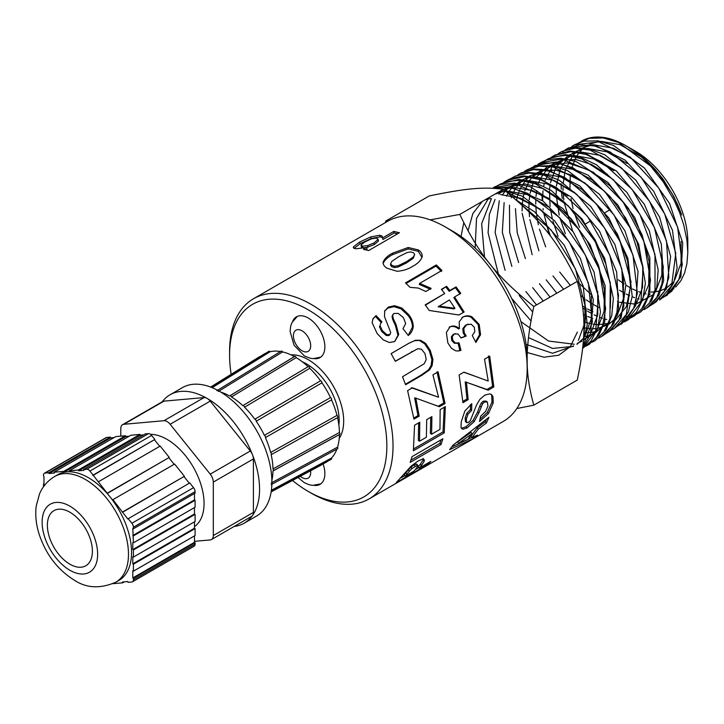 <?xml version="1.0" encoding="UTF-8"?>
<svg xmlns="http://www.w3.org/2000/svg" width="724" height="724" viewBox="0 0 724 724"><rect width="100%" height="100%" fill="white"/><g stroke="black" fill="none" stroke-linecap="round" stroke-linejoin="round"><path stroke-width="1.09" d="M578.621 142.809L589.273 138.329L603.345 137.976L618.739 142.547L650.478 165.932A88.066 50.843 -120 0 0 625.527 145.506A88.066 50.843 -120 0 0 582.476 140.601L581.218 141.27M571.788 146.402L574.458 144.827L598.911 141.886L630.287 157.162L658.804 188.122L677.628 227.119L682.289 264.541L678.831 279.69L671.781 291.166L663.392 297.383M662.668 297.727L659.781 298.849M639.048 299.021L637.636 298.641M634.649 297.691L632.161 296.768M629.654 295.718L626.169 294.053M624.052 292.921L619.563 290.243M562.24 198.512L561.399 191.308M561.245 189.154L561.091 183.652M666.84 295.419L680.868 276.849L682.741 243.011L669.582 203.507L644.478 168.058L613.409 145.406L597.979 140.827L583.87 141.18L574.947 144.574M565.073 149.958L567.707 148.402L579.87 144.8L594.531 145.949L610.241 152.004L640.993 177.136L664.722 213.951L675.782 253.373L671.582 285.699L659.573 299.989L666.614 294.415L673.682 282.912L677.139 267.717L672.469 230.205L653.6 191.1L625.011 160.058L593.553 144.737L568.476 147.986M568.114 148.185L565.734 149.696M565.154 150.112L562.747 152.067M551.788 169.769L551.489 170.728M558.331 153.506L562.159 151.343L575.263 148.212L590.178 150.094L621.816 168.203L649.446 201.145L666.46 240.802L668.831 277.392L664.225 291.609L656.107 301.899L650.469 305.528M653.546 303.79L666.424 288.921L670.632 256.513L659.555 216.983L635.763 180.068L604.929 154.882L589.182 148.8L574.476 147.651L561.553 151.633M551.525 157.099L554.195 155.524L570.702 151.714L585.87 154.384L601.816 161.914L632.161 189.471L654.433 227.553L663.32 266.767L661.953 283.727L656.804 297.474L646.641 308.125L643.953 309.628M541.977 194.783L542.195 200.43M546.711 225.046L550.475 236.142M647.564 307.555L650.93 305.157L659.066 294.84L663.682 280.586L661.311 243.898L644.251 204.141L616.549 171.099L584.838 152.954L569.879 151.063L554.964 155.117M554.638 155.298L552.231 156.818M551.67 157.226L549.254 159.18M544.846 160.619L552.367 156.981L566.195 155.352L581.589 158.764L613.309 179.633L639.898 214.395L654.985 254.486L655.012 290.016L649.292 303.193L640.188 312.207L637.509 313.691M636.803 314.026L633.952 315.139M633.192 315.374L630.106 316.144M629.328 316.279L626.016 316.669M640.74 311.854L651.636 300.704L656.813 286.921L658.179 269.925L649.265 230.603L626.939 192.421L596.522 164.791L580.53 157.244L565.317 154.565L547.751 158.918M537.995 164.23L540.674 162.647L561.743 159.081L593.436 172.267L623.192 202.114L643.853 241.255L650.514 280.043L647.962 296.234L641.672 308.922L633.717 316.261L631.057 317.746M630.369 318.071L627.464 319.212M606.748 319.537L605.445 319.203M602.395 318.279L600.015 317.429M597.463 316.388L594.105 314.84M591.942 313.727L587.616 311.229M585.752 310.044L582.775 308.008M634.432 315.818L644.125 306.433L649.871 293.229L649.835 257.599L634.713 217.399L608.06 182.548L576.259 161.624L560.829 158.203L546.964 159.841L541.796 162.058M531.326 167.751L542.846 163.063L557.335 162.963L573.118 167.896L604.748 191.435L630.115 227.843L643.165 268.142L640.84 302.406L627.255 320.343L624.541 321.854M628.523 319.528L636.505 312.162L642.812 299.446L645.374 283.211L638.695 244.323L617.979 205.082L588.15 175.154L556.376 161.932L535.063 165.606M524.502 171.344L527.163 169.769L539.208 166.158L552.973 166.927L585.073 183.036L614.07 215.046L632.984 255.038L637.346 293.157L633.609 308.487L626.215 320.017L618.151 325.872M621.635 323.872L635.69 305.628L638.025 271.274L624.948 230.865L599.508 194.367L567.797 170.764L551.978 165.814L537.452 165.914L527.715 169.488M517.778 174.9L520.411 173.344L533.579 169.597L548.647 171.036L564.747 177.489L596.096 203.607L620.097 241.463L631.011 281.745L626.314 314.515L614.323 328.47L611.617 329.99M614.323 328.479L621.038 323.275L628.459 311.709L632.206 296.342L627.835 258.115L608.866 218.024L579.797 185.932L547.615 169.778L533.814 169.009L521.144 172.946M511.044 178.439L515.524 175.986L529.036 173.045L544.367 175.235L576.702 194.231L604.757 228.232L621.807 268.848L623.817 306.08L618.902 320.442L610.423 330.741L605.219 334.017M608.359 332.235L621.156 317.746L625.871 284.885L614.929 244.504L590.865 206.539L559.435 180.357L543.299 173.887L528.185 172.448L514.257 176.584M504.23 182.041L506.9 180.466L524.538 176.584L540.113 179.588L556.43 187.534L587.336 216.105L609.807 255.219L618.504 295.247L616.902 312.442L611.427 326.316L601.391 336.606L598.712 338.108M602.259 336.072L605.246 334.008L613.744 323.682L618.667 309.275L616.658 271.952L599.562 231.228L571.435 197.136L539.018 178.095L523.651 175.896L510.103 178.837L507.696 180.041M497.551 185.552L505.859 181.67L520.104 180.267L535.896 184.023L568.286 205.815L595.237 241.644L610.296 282.668L609.916 318.768L604.06 331.764L594.938 340.687L592.259 342.19M595.49 340.334L606.26 329.556L611.753 315.646L613.364 298.406L604.649 258.278L582.114 219.055L551.136 190.412L534.774 182.439L519.162 179.434L500.293 183.941M493.388 187.588L515.705 184.041L548.159 198.023L578.431 228.911L599.237 269.075L605.635 308.605L602.811 325.013L596.187 337.782L588.467 344.751L585.816 346.226M589.173 344.316L598.902 335.004L604.766 321.981L605.155 285.781L590.06 244.658L563.037 208.738L530.565 186.882L514.728 183.118L500.447 184.52L494.673 186.91M493.976 188.34L496.465 187.806L511.361 187.969L527.543 193.281L559.806 217.788L585.49 255.255L598.449 296.442L595.644 331.212L582.639 348.416L591.019 341.031L597.662 328.225L600.486 311.782L594.078 272.143L573.218 231.879L542.873 200.919L510.339 186.892L493.089 188.285M520.122 203.48L551.236 230.114L575.48 269.029L586.241 310.153L583.598 336.959M583.399 340.108L587.245 324.995L583.2 286.08L564.159 244.993L534.629 211.851L516.203 200.014M650.478 165.932L663.256 181.896L674.334 200.675L679.7 212.856L683.655 224.675L686.895 239.861L687.8 252.45L687.8 241.599A73.658 42.526 -120 0 0 635.717 151.388L629.518 147.805L639.708 154.701L646.713 160.683L655.111 169.289L663.075 179.217L673.972 196.838L681.827 214.965L677.374 204.032L671.754 193.109L659.003 174.403L650.849 165.181L643.03 157.787L634.514 151.126L625.527 145.506M687.8 252.45L686.913 263.771L684.551 273.066L680.985 280.541L675.727 287.057M673.872 288.677L668.668 291.971M649.989 294.596L649.519 294.532M645.962 293.881L644.279 293.473M641.364 292.623L638.668 291.672M636.242 290.686L632.595 288.985M631.328 288.333L625.898 285.184M624.106 284.025L618.296 279.808M628.622 147.298L629.518 147.805M577.272 281.392C557.878 241.047 540.466 219.381 503.261 189.317L459.785 214.422C479.179 254.767 496.592 276.423 533.796 306.487L577.272 281.392C586.178 313.981 586.178 337.194 577.272 380.073L533.796 405.168L516.836 408.526M533.796 306.487C524.891 349.366 524.891 372.579 533.796 405.168M503.261 189.317C483.867 186.711 466.455 188.258 429.251 195.933L385.774 221.028L387.648 221.3M430.156 219.861L459.785 214.422M385.44 222.576L385.774 221.028M506.429 191.842L539.896 208.955L569.354 242.015L588.359 282.993L592.395 321.809L582.847 346.443M582.775 347.158L590.494 334.425L593.3 299.573L580.313 258.278L554.566 220.72L522.23 196.141L504.927 190.638M640.26 156.303L620.133 144.664L601.038 141.361M597.888 141.705L589.716 144.167M588.313 144.863L583.843 147.823M582.947 148.574L579.797 151.778M579.119 152.601L576.675 156.113M576.141 157.018L571.924 167.362M570.25 176.249L569.942 188.729M571.001 198.62L573.082 208.648M573.879 211.598L579.499 227.363M651.148 292.007L654.505 291.872M655.555 291.763L659.908 290.876M661.003 290.541L665.7 288.442M666.976 287.654L672.949 282.315M674.732 279.953L681.049 263.201L681.085 241.454M633.934 160.113L613.644 148.284L594.386 144.909M591.11 145.252L582.983 147.723M581.598 148.411L577.128 151.37M576.232 152.121L573.055 155.325M572.367 156.149L565.471 169.742M565.145 170.882L563.1 184.005M563 187.76L563.037 190.421M563.1 192.132L563.815 199.842M564.268 202.829L572.666 231.119M627.011 163.434L606.812 151.787L587.662 148.465M584.467 148.809L576.25 151.271M574.856 151.959L570.385 154.909M569.471 155.669L560.657 167.95M560.222 168.945L556.394 186.014M556.304 187.453L556.213 193.842M556.276 195.552L559.19 215.073M559.924 217.906L565.354 233.707M620.83 167.362L600.386 155.425L580.965 152.004M577.716 152.348L569.553 154.809M568.141 155.515L556.394 166.719M555.86 167.606L550.475 182.72M549.896 186.412L549.588 189.462M549.489 190.919L550.086 206.557M550.367 208.63L552.24 218.286M552.946 221.101L558.059 236.323M617.445 301.528L618.377 301.854M619.563 302.243L635.174 304.107M636.242 303.98L653.663 294.433M655.473 292.016L661.845 275.029L661.827 252.948M613.925 170.701L593.59 158.927L574.295 155.56M571.037 155.904L552.819 165.95M552.141 166.764L545.145 180.276M544.086 184.303L543.688 186.204M543 190.801L542.557 200.684M543.063 208.557L543.217 209.915M543.489 211.96L549.054 234.295M577.381 281.772L591.074 294.415M655.663 258.776L655.392 256.667M607.554 174.466L591.707 164.538L576.141 159.561L561.978 159.904L550.159 165.561M549.254 166.303L540.375 178.52M539.932 179.525L538.375 183.796M536.728 190.611L535.986 196.394M535.796 199.362L535.733 204.132M535.778 205.797L536.357 213.272M536.629 215.327L538.366 224.757M539.461 229.137L545.688 246.884M559.697 272.034L570.349 285.383M580.766 295.492L584.739 298.695M586.35 299.89L592.44 303.953M593.861 304.786L599.291 307.619M640.821 302.469L648.65 285.048L649.102 261.445L642.088 234.757L628.459 208.431L609.898 185.851L588.748 169.986L567.679 162.873L549.335 165.461M547.959 166.149L536.14 177.317M533.163 183.036L530.122 193.199M529.896 194.439L529.19 199.869M529.081 201.299L528.909 207.544M528.945 209.218L529.497 216.648M529.878 219.616L538.918 250.794M552.946 275.935L563.58 289.292M582.512 305.899L586.078 308.171M587.463 308.985L592.884 311.773M636.215 304.098L642.505 287.591L642.803 266.269L637.066 242.341L625.808 218.304L610.187 196.675L591.779 179.697L572.449 169.181L554.168 166.212M550.955 166.547L532.574 176.575M531.887 177.389L529.389 180.855M528.846 181.751L524.828 190.819M523.995 193.742L523.334 196.675M523.099 197.933L522.384 203.344M522.276 204.756L522.095 210.992M522.14 213.245L532.167 254.694M546.186 279.835L556.81 293.202M583.408 314.424L586.485 315.936M587.752 316.497L592.712 318.37M587.951 185.389L571.951 175.308L556.24 170.249L541.914 170.529L529.968 176.194M529.054 176.937L525.823 180.113M525.126 180.928L520.076 189.1M519.642 190.086L518.067 194.322M517.723 195.435L516.556 200.186M515.434 208.621L517.235 232.811L525.398 258.604M539.416 283.745L550.041 297.112M583.797 321.619L586.286 322.488M587.463 322.85L592.096 323.981M593.2 324.18L597.617 324.651M598.676 324.687L608.404 323.393M609.499 323.031L614.224 320.85M615.481 320.062L626.387 306.632L630.595 286.08L627.527 260.93L617.509 234.304L601.744 209.489L582.087 189.543L560.928 176.973L540.801 173.317M537.534 173.651L529.172 176.104M527.769 176.792L523.217 179.733M522.294 180.493L515.886 187.923M515.334 188.819L513.316 192.62M512.873 193.607L511.28 197.842M509.479 205.163L509.669 232.44L518.637 262.504M532.665 287.645L543.271 301.021M583.879 327.71L585.653 328.081M586.775 328.271L591.182 328.732M592.25 328.768L596.549 328.569M597.599 328.443L607.789 324.904M609.065 324.099L615.101 318.614M616.939 316.162L623.391 298.786L623.373 276.278M574.82 192.611L553.932 180.403L534.095 176.855M530.801 177.199L522.484 179.652M521.045 180.348L512.33 187.19M511.624 188.014L509.117 191.462M508.574 192.34L506.556 196.15M504.13 202.602L502.32 232.35L511.877 266.405M525.896 291.555L536.511 304.922M583.779 332.778L584.739 332.832M585.807 332.859L590.105 332.642M591.173 332.506L595.526 331.52M596.612 331.167L608.685 322.642M617.753 294.994L616.957 280.197M567.942 195.969L547.163 183.905L527.425 180.421M524.104 180.756L509.759 186.828M508.827 187.588L505.596 190.747M504.909 191.552L502.375 194.991M499.307 200.729L495.116 232.422L505.108 270.314M519.144 295.455L532.647 311.954M584.721 336.597L589.064 335.601M590.187 335.23L594.929 332.995M596.187 332.198L602.232 326.705M610.323 308.171L610.938 287.338L605.753 263.853L595.228 240.042L580.376 218.223L562.584 200.539L543.561 188.738L525.126 183.968L509.035 186.747M507.587 187.444L502.999 190.385M502.085 191.118L498.845 194.276M495.053 199.444L489.379 214.34L488.085 232.784L498.565 274.704M511.94 298.731L530.954 320.832M583.725 339.294L588.467 337.085M589.761 336.262L595.843 330.687M597.662 328.225L604.06 311.392L604.359 289.636L598.486 265.237L587.037 240.739L571.127 218.684L552.376 201.372L532.683 190.593L514.049 187.516M510.673 187.851L502.266 190.303M500.863 190.991L496.284 193.923M491.415 198.62L481.659 223.68L484.537 257.663M520.882 321.583L548.548 341.04L574.268 344.262M577.309 343.348L582.06 341.104M583.309 340.307L589.381 334.787M591.255 332.253L597.789 314.533L597.689 291.591M548.177 206.756L527.217 194.602L507.307 191.064M504.031 191.398L495.569 193.851M488.655 198.168L476.519 218.395L475.143 248.024M528.493 337.592L552.593 348.434L573.417 346.353M576.892 344.353L582.983 338.76M584.82 336.28L591.345 318.669L591.345 295.881M541.968 210.657L520.782 198.24L500.646 194.611M482.284 201.426L472.817 213.625L468.039 230.838M526.067 344.38L552.566 353.276L573.598 345.927M578.404 340.298L584.965 322.515L584.883 299.492M490.709 198.485L485.161 199.77M463.794 222.721L461.016 236.495M526.909 352.434L543.932 357.222L558.856 355.213L570.34 346.561L577.381 332.054M292.713 321.239A23.548 13.593 60 0 1 296.442 316.831A23.548 13.593 60 0 1 319.99 330.425A23.548 13.593 60 0 1 319.99 357.62A23.548 13.593 60 0 1 314.307 358.642M231.173 374.317A111.206 64.21 60 0 1 229.58 355.213L229.58 351.647A115.569 66.726 60 0 1 253.509 298.741L387.657 221.291A115.569 66.726 60 0 1 445.441 227.019L453.152 231.472A104.672 60.427 60 0 1 527.163 359.665L527.163 368.561A115.569 66.726 60 0 1 503.225 421.468L369.086 498.917A115.569 66.726 60 0 1 311.293 493.198L308.216 491.415A111.206 64.21 60 0 1 292.469 480.483M445.441 227.019A115.569 66.726 60 0 1 527.163 368.561M409.422 471.134L405.187 476.184L413.956 471.116L415.857 468.962L417.902 465.867L417.323 465.324L412.001 468.528L409.422 471.134L408.354 469.804L404.182 474.781L405.187 476.184M417.902 465.867L416.228 464.021L414.155 464.889L415.241 466.184M253.509 298.741A115.569 66.726 60 0 1 369.086 365.466A115.569 66.726 60 0 1 369.086 498.917M229.58 355.213A111.206 64.21 60 0 1 308.216 309.809A111.206 64.21 60 0 1 386.851 446.011A111.206 64.21 60 0 1 308.216 491.415M323.076 463.912A23.548 13.593 60 0 1 319.99 484.392A23.548 13.593 60 0 1 314.307 485.406M302.252 361.747A46.227 26.688 60 0 1 338.886 425.205M458.573 443.35L467.804 439.477L472.12 433.676L458.573 443.35L457.514 442.011L471.034 432.382L472.12 433.676M391.946 261.274L390.625 263.708L391.847 265.337L394.444 266.224L398.191 265.717L406.49 261.672L413.386 256.966L414.707 254.441L413.476 252.767L410.87 251.925L407.123 252.531L398.834 256.622L391.946 261.274M440.147 409.648L445.341 406.626L444.228 432.862L413.377 450.762L414.562 425.25L419.775 422.219L419.549 441.206L426.382 437.242L426.708 419.63L431.902 416.617L431.585 434.219L439.984 429.35L440.147 409.648M429.558 369.864L422.029 375.204L405.603 384.761L402.508 376.742L424.21 363.747L426.21 359.538L424.997 353.629L421.468 349.194L417.775 348.706L395.34 361.321L391.123 353.602L409.141 343.122L415.467 340.253L420.626 340.298L425.558 343.357L430.201 350.289L432.943 359.448L432.128 365.629L429.558 369.864L428.463 369.901L420.934 375.222L405.413 384.254M449.658 449.667L453.034 445.133L488.971 417.25L486.41 422.97L478.238 429.151L471.921 437.649L477.442 435.097L473.27 438.554L449.658 449.667M493.216 403.015L488.501 413.495L479.505 421.522L480.636 416.182L485.65 411.404L487.958 406.001L487.324 401.947L484.51 402.019L482.582 403.793L478.836 412.961L474.148 421.649L467.116 427.893L463.107 429.214L461.722 428.699L461.016 427.368L461.224 421.902L464.835 411.06L471.786 403.666L471.632 410.408L468.012 414.237L466.365 418.979L466.627 422.626L468.319 422.49L470.401 420.49L476.573 404.96L479.903 399.331L484.845 395.087L489.768 393.874L491.478 394.526L492.954 396.508L493.216 403.015L491.994 402.064L487.315 412.409L480.066 419.178M479.197 324.379L480.573 334.678L475.858 342.452L472.274 335.502L474.817 331.664L474.329 327.284L471.107 324.18L466.6 324.768L463.812 328.343L464.256 332.814L466.238 336.017L461.061 337.99L457.903 333.927L454.21 334.036L452.292 336.651L452.817 340.316L455.324 343.013L459.097 342.895L460.944 350.443L458.156 350.986L455.649 350.832L451.378 348.253L447.866 342.923L446.364 332.479L450.066 326.786C453.215 325.375 456.328 325.972 459.396 328.587L459.206 321.791L462.908 317.04C465.65 315.528 468.609 315.42 471.786 316.714L479.197 324.379L478.193 324.623L479.514 334.787L475.541 341.8M410.001 287.328L405.467 282.903L436.337 264.939L441.93 270.432L419.712 283.356L431.16 288.387L425.812 291.501L418.382 288.08L410.001 287.328M419.196 468.084L430.852 461.342L427.079 464.853L396.182 482.7L411.16 466.093L417.893 461.134L422.264 459.224L424.219 459.568L424.237 461.197L421.449 465.505L419.196 468.084L418.191 466.672L420.409 464.138L421.449 465.505M412.553 266.36C408.309 269.174 403.15 270.821 397.06 271.283L386.96 268.17C384.118 266.332 382.842 264.278 383.132 262.034C384.679 258.549 387.847 255.581 392.634 253.129L408.209 247.49L418.354 249.934C421.268 251.934 422.526 254.314 422.137 257.074C420.454 260.93 417.268 264.016 412.553 266.36M449.876 290.487L456.066 286.885L460.781 293.356L454.591 296.958L464.12 311.999L458.953 315.003L429.278 310.469L425.178 304.867L444.69 293.51L441.414 289.319L446.59 286.306L449.876 290.487L449.206 291.301L455.396 287.7L460.039 294.071M484.528 359.213L489.723 356.19L493.84 386.915L488.22 390.182L466.437 382.263L468.175 399.666L462.962 402.698L459.116 374.942L463.948 372.136L488.211 381.059L484.528 359.213M393.756 231.436L399.431 232.721L368.679 250.549L363.385 249.328L366.661 247.427L356.362 248.748C354.018 248.549 353.041 247.916 353.43 246.866L359.529 242.115L370.598 236.947L379.684 235.264L382.064 236.015L382.534 237.934L393.756 231.436L394.155 233.01L397.657 233.743M353.466 247.708L353.43 246.866L353.918 248.205M384.516 311.184L388.299 307.094L394.589 305.691L401.748 307.999L408.671 314.605C411.585 318.234 413.114 322.189 413.259 326.452C412.807 330.307 411.142 333.321 408.255 335.474L402.997 328.669L405.675 323.51L403.368 317.592L398.218 313.383L393.91 313.492L392.616 315.248L393.232 318.433L396.118 324.714L398.734 334.569L394.725 341.538L389.304 342.506L383.177 339.809L377.141 333.538L372.1 322.642L373.041 318.632L376.091 315.546L381.928 321.854L380.752 323.157L380.01 325.673L382.335 330.615L386.951 334.769L390.109 334.407L389.385 335.112L390.779 332.642L384.453 316.506L384.788 310.659M432.925 374.878L438.12 371.855L445.043 403.476L439.432 406.743L415.811 398.109L419.187 416.128L413.965 419.16L407.594 390.616L412.418 387.802L438.554 397.232L432.925 374.878M412.028 456.636L442.898 438.744L441.043 444.509L410.173 462.392L412.028 456.636M438.889 306.098L454.916 308.306L449.405 299.971L438.156 306.813L454.093 308.895L454.916 308.306M360.977 244.965L362.498 246.178L367.53 245.662L373.828 243.029L377.955 239.572L377.946 238.893L378.381 240.458L378.381 241.155L377.955 239.572L376.344 238.096L371.548 238.82L364.905 241.916L360.977 244.965L361.484 247.137M441.097 439.785L439.884 443.359L441.043 444.509M439.884 443.359L410.988 460.102M436.997 371.801L443.821 402.951L445.043 403.476M443.821 402.951L438.21 406.209L439.432 406.743M438.21 406.209L431.92 403.983M419.187 416.128L417.965 415.63L414.635 397.892L415.811 398.109M417.965 415.63L413.829 418.038M411.295 387.738L438.554 397.232M384.507 311.202L387.793 308.098L394.064 306.677L401.168 308.922L408.001 315.42C410.879 318.994 412.372 322.886 412.481 327.103L408.191 335.375M412.481 327.103L413.259 326.452M393.005 314.307L392.616 315.248M392.019 316.153L392.607 319.293L393.232 318.433M392.607 319.293L395.422 325.501L397.956 335.23L398.734 334.569M397.956 335.23L394.643 341.565M372.797 319.148L376.091 315.546M375.575 316.542L381.322 322.75M380.752 323.157L380.01 325.673M379.385 326.542L381.657 331.411L382.335 330.615M381.657 331.411L386.218 335.502L386.951 334.769M386.218 335.502L388.915 335.502L389.657 334.796M388.915 335.502L389.385 335.112M387.793 308.098L388.299 307.094M394.064 306.677L394.589 305.691M401.168 308.922L401.748 307.999M408.001 315.42L408.671 314.605M366.679 247.508L374.218 244.603L373.828 243.029M367.946 247.237L367.53 245.662M374.218 244.603L378.381 241.155M361.493 246.558L362.959 247.771L362.498 246.178M362.959 247.771L365.683 247.68M365.674 249.798L367.05 249.002L366.661 247.427M354.009 248.459L360.145 243.707L359.529 242.115M360.145 243.707L371.186 238.531L370.598 236.947M371.186 238.531L380.172 236.857L379.684 235.264M380.172 236.857L382.507 237.599L382.064 236.015M394.155 233.01L382.933 239.517L382.534 237.934M488.546 355.955L492.601 386.218L493.84 386.915M492.601 386.218L486.99 389.485L488.22 390.182M486.99 389.485L468.338 382.96M468.175 399.666L466.944 398.996L465.224 381.856L466.437 382.263M466.944 398.996L462.917 401.34M463.767 372.236L479.523 377.856M455.396 287.7L456.066 286.885M464.12 311.999L463.233 312.487L453.848 297.673L454.591 296.958M463.233 312.487L458.916 315.003M425.395 305.157L444.69 293.51M441.694 289.672L446.59 286.306M445.975 287.184L449.206 291.301M383.141 263.464C384.725 260.007 387.91 257.047 392.698 254.586L392.634 253.129M392.698 254.586L408.227 248.92L408.209 247.49M408.227 248.92L418.264 251.3L418.354 249.934M418.264 251.3L421.947 257.427M390.625 263.708L390.562 265.093L391.756 266.704L391.847 265.337M391.756 266.704L394.318 267.572L394.444 266.224M394.318 267.572L398.046 267.047L398.191 265.717M398.046 267.047L406.345 263.002L413.241 258.296L413.386 256.966M413.241 258.296L414.707 254.441M426.454 463.885L427.079 464.853M418.852 467.595L415.241 469.686M404.843 475.695L401.268 477.759M423.106 458.31L423.142 459.903L424.237 461.197M423.142 459.903L420.409 464.138M416.834 464.546L416.228 464.021M414.155 464.889L410.915 467.224L412.001 468.528M410.915 467.224L408.354 469.804M406.074 283.473L435.966 266.088L436.337 264.939M435.966 266.088L441.468 271.491M430.599 289.338L419.259 284.414L419.712 283.356M479.514 334.787L480.573 334.678M467.55 324.316L466.6 324.768M465.632 325.094L462.826 328.642L463.812 328.343M462.826 328.642L463.242 333.058L464.256 332.814M463.242 333.058L465.206 336.217L466.238 336.017M465.206 336.217L460.989 337.827M454.744 333.791L454.21 334.036M453.233 334.334L451.305 336.932L452.292 336.651M451.305 336.932L451.803 340.552L452.817 340.316M451.803 340.552L454.292 343.194L455.324 343.013M454.292 343.194L457.622 343.321M458.057 343.058L459.858 350.497L460.944 350.443M459.858 350.497L457.595 350.995M449.142 327.194C452.292 325.782 455.387 326.352 458.428 328.913L459.396 328.587M461.993 317.483C464.745 315.972 467.695 315.845 470.844 317.094L471.786 316.714M470.844 317.094L478.193 324.623M487.315 412.409L488.501 413.495M484.51 402.019L483.279 401.168L486.103 401.069L487.324 401.947M483.279 401.168L481.36 402.942L482.582 403.793M481.36 402.942L479.768 406.083L480.989 406.978M479.768 406.083L477.632 411.983L472.962 420.563L474.148 421.649M472.962 420.563L465.939 426.771L467.116 427.893M465.939 426.771L461.921 428.11L463.107 429.214M461.921 428.11L461.251 427.974M470.555 404.544L470.401 409.54L471.632 410.408M470.401 409.54L466.781 413.341L468.012 414.237M466.781 413.341L465.152 418.019L466.365 418.979M465.152 418.019L465.432 421.603L466.627 422.626M490.781 394.191L492.954 396.508M491.723 395.666L491.994 402.064M486.474 419.296L485.288 421.73L486.41 422.97M485.288 421.73L477.134 427.875L478.238 429.151M477.134 427.875L470.917 436.246L471.921 437.649M472.537 437.377L473.27 438.554M471.74 437.396L467.876 439.387M467.116 439.776L451.794 446.943M395.277 361.195L417.775 348.706M408.698 343.375L415.467 340.253M414.59 340.742L420.626 340.298M419.721 340.751L424.626 343.737L425.558 343.357M424.626 343.737L429.205 350.561L430.201 350.289M429.205 350.561L431.893 359.593L432.943 359.448M431.893 359.593L431.052 365.701L432.128 365.629M431.052 365.701L428.463 369.901M444.201 407.286L443.016 431.893L444.228 432.862M443.016 431.893L413.703 448.898M418.635 422.888L418.318 440.328L419.549 441.206M430.744 417.286L430.355 433.35L431.585 434.219M43.983 483.677L43.494 483.958L43.983 484.238L43.983 477.116L43.485 475.252A4.362 2.516 60 0 1 44.39 473.252A4.362 2.516 60 0 1 45.024 473.053L106.7 437.441A4.362 2.516 -120 0 0 106.066 437.64L44.39 473.252M106.7 437.441L110.383 437.106L48.707 472.718L45.024 473.053M43.494 483.958L43.494 486.772M54.78 476.428C47.793 480.609 42.698 486.447 39.494 493.94L36.2 506.157C35.132 515.036 36.037 524.14 38.906 533.461C45.558 554.005 57.386 569.598 74.4 580.241C86.545 588.259 100.355 588.911 115.831 582.177A61.06 35.25 60 0 0 115.84 511.678A61.06 35.25 60 0 0 54.78 476.428L57.866 474.645A61.06 35.25 60 0 1 66.762 471.894L64.165 472.129L63.857 471.333L54.047 472.229L54.354 473.025L49.015 473.514L48.707 472.718M86.844 469.233A4.362 2.516 60 0 1 89.939 471.025L151.615 435.414A4.362 2.516 -120 0 0 148.52 433.631L86.844 469.233L83.604 469.532L83.921 470.329L78.581 470.817L78.273 470.021L69.196 470.844L69.504 471.641L66.762 471.894A61.06 35.25 60 0 1 110.021 496.872L89.939 471.025M151.615 435.414L154.855 439.45L93.179 475.053M193.552 487.668L131.877 523.271A4.362 2.516 60 0 1 133.415 527.244L195.091 491.632A4.362 2.516 -120 0 0 193.552 487.668L189.751 482.935L127.768 518.981L112.926 499.66L112.618 500.103L110.021 496.872A61.06 35.25 60 0 1 118.917 580.404L115.831 582.177M195.091 491.632L195.091 493.144L133.415 528.755L133.415 527.244M131.877 523.271L128.076 518.538M112.917 583.689L122.736 582.82L122.428 582.024L127.768 581.535L128.076 582.331L131.877 581.987A4.362 2.516 60 0 0 132.51 581.788A4.362 2.516 60 0 0 133.415 579.797L133.415 578.286L132.8 577.933L132.8 570.811L133.415 571.164L133.415 564.204L132.8 563.842L132.8 556.72L133.415 557.082L133.415 549.959L132.8 549.597L132.8 542.484L133.415 542.837L132.8 528.393L133.415 528.755M132.51 581.788L194.186 546.186A4.362 2.516 -120 0 0 195.091 544.186L133.415 579.797M122.6 424.689L162.692 401.539A8.724 5.032 60 0 1 163.968 401.141L204.059 397.567L163.968 420.707L123.876 424.291A8.724 5.032 60 0 0 122.6 424.689A8.724 5.032 60 0 0 120.79 428.68L120.79 436.156M194.475 541.335L210.222 539.932A8.724 5.032 60 0 0 211.499 539.534L251.59 516.393A8.724 5.032 60 0 0 252.187 515.931A8.724 5.032 -120 0 0 252.884 514.945A8.724 5.032 60 0 0 253.4 512.402L213.309 535.543A8.724 5.032 60 0 1 211.499 539.534M213.309 535.543L213.309 482.094L253.4 458.944L253.4 512.402M204.059 397.567A8.724 5.032 60 0 1 206.449 398.037A8.724 5.032 -120 0 1 207.833 398.834A8.724 5.032 60 0 1 210.222 401.123L250.314 450.998L210.222 474.139A8.724 5.032 60 0 1 213.309 482.094M210.222 474.139L170.131 424.273L210.222 401.123M163.968 420.707A8.724 5.032 60 0 1 170.131 424.273M150.511 434.337A52.336 30.218 60 0 1 196.53 473.306A52.336 30.218 60 0 1 194.475 526.638M253.4 458.944A8.724 5.032 60 0 0 252.884 455.803A8.724 5.032 -120 0 0 252.187 454.02A8.724 5.032 60 0 0 250.314 450.998M252.884 455.803A74.138 42.806 60 0 1 252.884 514.945M252.187 515.931A74.138 42.806 60 0 1 244.205 523.171A74.138 42.806 60 0 1 234.187 526.439M162.23 401.802A74.138 42.806 60 0 1 170.068 394.761A74.138 42.806 60 0 1 206.449 398.037M207.833 398.834A74.138 42.806 60 0 1 252.187 454.02M114.03 437.595L110.691 437.902L49.015 473.514M110.691 437.902L110.383 437.106M129.18 436.219L125.84 436.518L125.533 435.721L115.722 436.617L54.047 472.229M125.533 435.721L63.857 471.333M125.84 436.518L64.165 472.129M143.587 434.898L140.257 435.205L139.949 434.409L130.872 435.242L69.196 470.844M139.949 434.409L78.273 470.021M140.257 435.205L78.581 470.817M148.52 433.631L145.28 433.92L83.604 469.532M154.855 439.45L92.862 475.496M154.538 439.884L159.733 446.355M107.586 493.008L169.262 457.405L160.185 446.102L98.509 481.704M169.262 457.405L107.279 493.451M168.954 457.839L174.149 464.31M122.736 511.895L184.412 476.283L174.602 464.057L112.926 499.66M184.412 476.283L122.428 512.33M184.104 476.718L189.299 483.198M133.415 535.878L195.091 500.266L194.475 499.913L132.8 535.516M194.475 499.913L194.475 493.496M195.091 500.266L195.091 507.225L133.415 542.837M133.415 549.959L195.091 514.348L194.475 513.995L132.8 549.597M194.475 513.995L194.475 507.587M195.091 514.348L195.091 521.47L133.415 557.082M194.475 521.823L194.475 528.239L132.8 563.842M194.475 528.239L195.091 528.592L133.415 564.204M195.091 528.592L195.091 535.552L133.415 571.164M194.475 535.914L194.475 542.321L132.8 577.933M194.475 542.321L195.091 542.674L133.415 578.286M195.091 542.674L195.091 544.186M124.428 581.843L122.736 582.82M47.377 525.208A31.838 18.381 60 0 1 53.974 510.637A31.838 18.381 60 0 1 85.803 529.018A31.838 18.381 60 0 1 85.803 565.779A31.838 18.381 60 0 1 61.278 557.245A31.838 18.381 60 0 1 47.377 525.208M170.068 394.761L182.403 387.639A74.138 42.806 60 0 1 256.549 430.445A74.138 42.806 60 0 1 256.54 516.049L244.205 523.171M296.216 357.638L231.454 396.987A1.394 0.805 -120 0 0 229.87 395.802A1.394 0.805 -120 0 0 229.698 395.974L294.46 356.624A1.394 0.805 60 0 1 294.632 356.452A1.394 0.805 60 0 1 296.216 357.638A62.364 36.01 60 0 1 308.125 366.697A1.394 0.805 60 0 1 309.13 367.005A1.394 0.805 60 0 1 309.791 368.29A62.364 36.01 60 0 1 320.542 380.815A1.394 0.805 60 0 1 321.565 381.503A1.394 0.805 60 0 1 321.963 382.824A62.364 36.01 60 0 1 330.488 397.603A1.394 0.805 60 0 1 331.438 398.598A1.394 0.805 60 0 1 331.52 399.829A62.364 36.01 60 0 1 336.995 415.404A1.394 0.805 60 0 1 337.773 416.626A1.394 0.805 60 0 1 337.538 417.639A62.364 36.01 60 0 1 339.429 432.49A1.394 0.805 60 0 1 339.665 434.454A1.394 0.805 60 0 1 339.429 434.509L272.966 470.926A59.965 34.625 60 0 1 271.88 480.365M336.995 415.404L270.622 452.464A1.394 0.805 -120 0 1 271.4 453.686A1.394 0.805 -120 0 1 271.165 454.708L337.538 417.639M339.429 434.581A62.364 36.01 60 0 1 337.538 447.179A1.394 0.805 60 0 1 337.52 448.789L271.138 484.655M336.868 449.151A62.364 36.01 60 0 1 331.52 458.039A1.394 0.805 60 0 1 331.321 459.26M328.397 460.826A62.364 36.01 60 0 1 325.936 462.383L271.183 491.696M210.621 387.069L259.31 356.851A1.394 0.805 60 0 1 259.708 356.778M210.82 387.141L263.581 354.38A62.364 36.01 60 0 1 266.151 353.022M211.019 387.222L268.966 351.276A1.394 0.805 60 0 1 270.133 351.71A62.364 36.01 60 0 1 280.505 351.529M280.876 351.593A1.394 0.805 60 0 1 281.138 351.14A1.394 0.805 60 0 1 282.55 351.927A62.364 36.01 60 0 1 294.397 356.597M271.165 454.708A59.965 34.625 60 0 1 272.966 468.899L339.429 432.49M270.622 452.464A59.965 34.625 60 0 0 265.391 437.577L331.52 399.829M265.391 437.577A1.394 0.805 -120 0 0 265.31 436.346A1.394 0.805 -120 0 0 264.36 435.35L330.488 397.603M264.36 435.35A59.965 34.625 60 0 0 256.206 421.223L321.963 382.824M256.206 421.223A1.394 0.805 -120 0 0 255.807 419.902A1.394 0.805 -120 0 0 254.785 419.214L320.542 380.815M254.785 419.214A59.965 34.625 60 0 0 244.513 407.232L309.791 368.29M244.513 407.232A1.394 0.805 -120 0 0 243.843 405.947A1.394 0.805 -120 0 0 242.848 405.648L308.125 366.697M231.454 396.987A59.965 34.625 60 0 1 242.848 405.648M220.974 392.2A59.965 34.625 60 0 1 229.698 395.974M272.966 470.926A1.394 0.805 -120 0 0 273.21 470.862A1.394 0.805 -120 0 0 272.966 468.899M218.313 391.485L282.55 351.927M212.15 387.675L270.133 351.71M331.52 458.039L271.382 490.275M337.538 447.179L271.165 483.035M310.56 470.79A12.208 7.05 60 0 1 300.279 476.292M291.003 354.869A50.155 28.96 60 0 1 333.293 386.136A50.155 28.96 60 0 1 339.221 438.382M395.422 325.501L396.118 324.714M406.345 263.002L406.49 261.672M405.838 472.917L406.87 474.292M477.632 411.983L478.836 412.961M420.934 375.222L422.029 375.204M411.431 351.792L412.372 351.412M302.044 350.76A12.208 7.05 60 0 1 294.568 331.483A12.208 7.05 60 0 1 309.528 340.117A12.208 7.05 60 0 1 302.044 350.76M123.876 424.291L163.968 401.141M69.884 570.259A39.25 22.661 60 0 1 45.856 508.302A39.25 22.661 60 0 1 93.921 536.059A39.25 22.661 60 0 1 69.884 570.259M667.311 295.121L666.035 295.926M569.037 147.687L567.707 148.393M555.525 154.818L554.195 155.524M647.926 307.329L646.65 308.134M542.014 161.941L540.774 162.601M634.993 315.465L633.717 316.27M535.262 165.506L533.923 166.212M628.532 319.537L627.599 320.117M622.07 323.601L620.794 324.406M521.751 172.629L520.411 173.335M508.23 179.76L506.9 180.457M602.676 335.809L601.4 336.615M494.718 186.882L493.623 187.462M589.752 343.954L588.467 344.751M610.278 209.598L605.083 212.594M590.884 220.793L585.698 223.788M320.732 483.904L312.65 485.361L309.058 484.718L304.207 482.609L298.035 477.496M416.762 464.138L417.839 465.441M467.098 324.442L468.048 324.126M454.301 333.9L455.269 333.601M297.238 316.433L291.926 322.705L290.695 326.135L290.089 331.393L294.089 345.267L304.397 355.946L310.071 358.208L313.202 358.633L320.732 357.131M229.861 395.802L294.623 356.461M281.129 351.14L216.892 390.698M321.655 464.844L271.147 491.904M331.311 459.269L271.21 491.478M273.201 470.862L339.656 434.454"/></g></svg>
